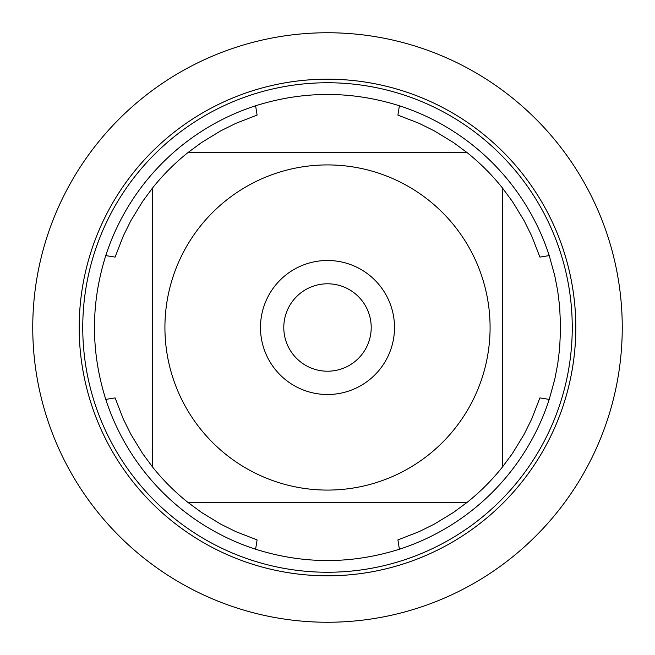 <?xml version="1.0" encoding="UTF-8"?>
<svg xmlns="http://www.w3.org/2000/svg" width="655" height="655" viewBox="0 0 655 655"><rect width="100%" height="100%" fill="white"/><g stroke="black" fill="none" stroke-linecap="round" stroke-linejoin="round"><path stroke-width="0.98" d="M560.598 327.5L559.657 348.354L557.733 363.893L554.777 379.27L549.234 399.394A233.098 233.098 0 0 1 399.394 549.234C351.465 564.299 303.535 564.299 255.606 549.234A233.098 233.098 0 0 1 105.766 399.394C90.701 351.465 90.701 303.535 105.766 255.606A233.098 233.098 0 0 1 255.606 105.766C303.535 90.701 351.465 90.701 399.394 105.766A233.098 233.098 0 0 1 549.234 255.606L554.777 275.73L557.733 291.107L559.657 306.646L560.598 327.5M200.479 428.984A162.587 162.587 0 0 0 490.087 327.5A162.587 162.587 0 0 0 273.733 174.066A162.587 162.587 0 0 0 200.479 428.984M255.606 549.234L257.096 539.908L236.005 531.713L220.792 524.188L201.47 512.407L187.821 502.319A223.773 223.773 0 0 1 152.68 467.179A223.773 223.773 0 0 0 187.821 502.319L467.179 502.319A223.773 223.773 0 0 0 502.319 467.179L502.319 187.821A223.773 223.773 0 0 0 467.179 152.68L187.821 152.68A223.773 223.773 0 0 0 152.68 187.821L152.68 467.179L142.594 453.53L130.812 434.208L123.287 418.995L115.092 397.904L105.766 399.394M399.394 549.234L397.904 539.908L418.995 531.713L434.208 524.188L453.53 512.407L467.179 502.319A223.773 223.773 0 0 0 502.319 467.179L512.407 453.53L524.188 434.208L531.713 418.995L539.908 397.904L549.234 399.394M549.234 255.606L539.908 257.096L531.713 236.005L524.188 220.792L512.407 201.47L502.319 187.821A223.773 223.773 0 0 0 467.179 152.68L453.53 142.594L434.208 130.812L418.995 123.287L397.904 115.092L399.394 105.766M255.606 105.766L257.096 115.092L236.005 123.287L220.792 130.812L201.47 142.594L187.821 152.68A223.773 223.773 0 0 0 152.68 187.821L142.594 201.47L130.812 220.792L123.287 236.005L115.092 257.096L105.766 255.606M79.189 327.5A248.31 248.31 0 0 1 451.655 112.464A248.31 248.31 0 0 1 451.655 542.536A248.31 248.31 0 0 1 79.189 327.5A248.31 248.31 0 0 0 327.5 575.81A248.31 248.31 0 0 0 575.81 327.5A248.31 248.31 0 0 0 327.5 79.189A248.31 248.31 0 0 0 79.189 327.5M260.485 327.5A67.015 67.015 0 0 1 361.003 269.467A67.015 67.015 0 0 1 361.003 385.533A67.015 67.015 0 0 1 260.485 327.5M283.795 327.5A43.705 43.705 0 0 0 349.352 365.351A43.705 43.705 0 0 0 349.352 289.649A43.705 43.705 0 0 0 283.795 327.5M32.75 327.5A294.75 294.75 0 0 0 327.5 622.25A294.75 294.75 0 0 0 622.25 327.5A294.75 294.75 0 0 0 327.5 32.75A294.75 294.75 0 0 0 32.75 327.5L32.75 327.5M82.751 327.5A244.749 244.749 0 0 1 449.879 115.542A244.749 244.749 0 0 1 449.879 539.458A244.749 244.749 0 0 1 82.751 327.5"/></g></svg>
